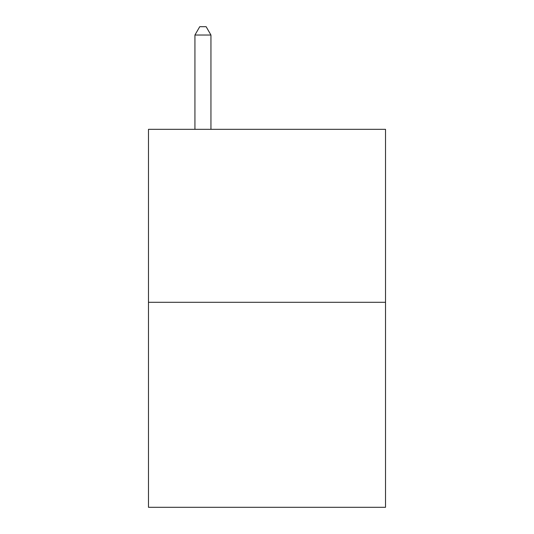 <?xml version="1.0" encoding="UTF-8"?>
<svg xmlns="http://www.w3.org/2000/svg" width="534" height="534" viewBox="0 0 534 534"><rect width="100%" height="100%" fill="white"/><g stroke="black" fill="none" stroke-linecap="round" stroke-linejoin="round"><path stroke-width="0.8" d="M385.515 302.297L385.515 129.328L148.485 129.328L148.485 507.3L385.515 507.3L385.515 302.297L148.485 302.297M210.943 129.328L210.943 35.03L194.93 35.03L194.93 129.328M194.93 35.03L199.736 26.7L206.137 26.7L210.943 35.03"/></g></svg>
